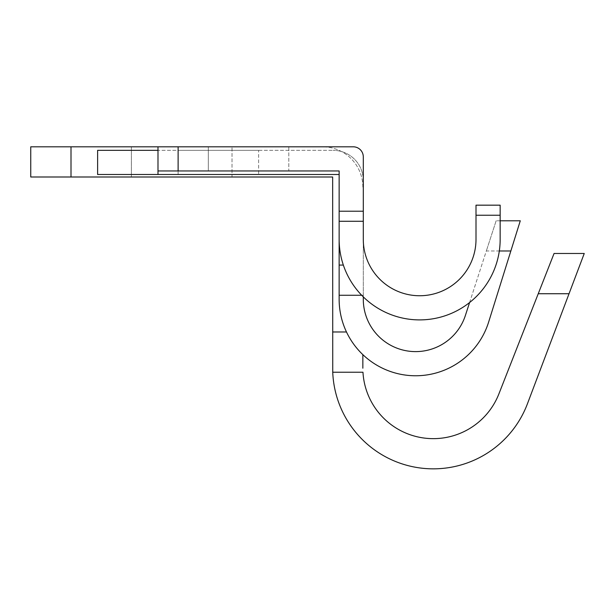 <?xml version="1.0" encoding="UTF-8"?>
<svg xmlns="http://www.w3.org/2000/svg" width="615" height="615" viewBox="0 0 615 615"><rect width="100%" height="100%" fill="white"/><g stroke="black" fill="none" stroke-linecap="round" stroke-linejoin="round"><path stroke-width="0.46" stroke-dasharray="3.08 2.31" d="M476.002 215.235L476.002 205.172L500.156 205.172L500.156 215.235L476.002 215.235L476.002 239.389A56.357 56.357 0 0 1 419.653 295.746A56.357 56.357 0 0 1 363.296 239.389L363.296 221.277L339.142 221.277L339.142 211.214L363.296 211.214L363.296 156.871A10.063 10.063 0 0 0 353.233 146.808L178.119 146.808L178.119 170.955L157.994 170.955L157.994 146.808L178.119 146.808M339.142 211.214L339.142 170.955L178.119 170.955M363.296 211.214L363.296 221.277L339.142 221.277L363.296 221.277M339.142 221.277L339.142 239.389A80.511 80.511 0 0 0 419.653 319.9A80.511 80.511 0 0 0 500.156 239.389L500.156 215.235M288.819 146.808L208.316 146.808L288.819 146.808L208.316 146.808L288.819 146.808L288.819 170.955L208.316 170.955L288.819 170.955L208.316 170.955L288.819 170.955L288.819 146.808M584.25 253.48L569.036 293.732L538.24 293.732L554.061 253.48M538.24 293.732L498.865 393.969A70.448 70.448 0 0 1 362.965 372.229L332.738 372.229A100.637 100.637 0 0 0 527.432 403.786L569.036 293.732M332.738 372.229L332.661 176.997L30.75 176.997L30.75 146.808L71.002 146.808L71.002 176.997M362.85 354.647L362.85 368.208M362.85 187.06A40.252 40.252 0 0 0 322.598 146.808A40.252 40.252 0 0 1 362.85 187.06M157.994 146.808L71.002 146.808M232.024 146.808L131.387 146.808L232.024 146.808L131.387 146.808L232.024 146.808L232.024 176.997L131.387 176.997L232.024 176.997L131.387 176.997L232.024 176.997L232.024 146.808M258.631 174.499L178.119 174.499L258.631 174.499L178.119 174.499L258.631 174.499L258.631 150.344L178.119 150.344L258.631 150.344L258.631 174.499M258.631 150.344L178.119 150.344L258.631 150.344M500.156 220.793L496.136 220.793L486.327 250.982L496.136 220.793L520.282 220.793L510.85 250.982L486.327 250.982L465.394 315.449A52.329 52.329 0 0 1 363.296 299.29L363.296 180.541A30.189 30.189 0 0 0 333.099 150.344A30.189 30.189 0 0 1 363.296 180.541L363.296 296.884M469.591 302.542L486.327 250.982L499.319 250.982M97.616 150.344L333.099 150.344L157.994 150.344L157.994 174.499L97.616 174.499M361.682 295.262L339.142 295.262L339.142 174.499L157.994 174.499M339.142 295.262L363.296 295.262L339.142 295.262L339.142 299.29A76.483 76.483 0 0 0 488.625 322.099L510.85 250.982M332.661 331.977L346.476 331.977M339.142 265.073L343.347 265.073M208.316 146.808L208.316 170.955L208.316 146.808M131.387 146.808L131.387 176.997L131.387 146.808M178.119 150.344L178.119 174.499L178.119 150.344"/><path stroke-width="0.92" d="M178.119 146.808L157.994 146.808L157.994 170.955L178.119 170.955L178.119 146.808L353.233 146.808A10.063 10.063 0 0 1 363.296 156.871L363.296 211.214L339.142 211.214L339.142 221.277L363.296 221.277L363.296 211.214M363.296 221.277L363.296 239.389A56.357 56.357 0 0 0 419.653 295.746A56.357 56.357 0 0 0 476.002 239.389L476.002 215.235L500.156 215.235L500.156 205.172L476.002 205.172L476.002 215.235M500.156 215.235L500.156 239.389A80.511 80.511 0 0 1 419.653 319.9A80.511 80.511 0 0 1 339.142 239.389L339.142 221.277M178.119 170.955L339.142 170.955L339.142 211.214M554.061 253.48L584.25 253.48L554.061 253.48L538.24 293.732L569.036 293.732L584.25 253.48M569.036 293.732L527.432 403.786A100.637 100.637 0 0 1 332.738 372.229L362.965 372.229A70.448 70.448 0 0 0 498.865 393.969L538.24 293.732M362.85 368.208L362.85 354.647M71.002 176.997L71.002 146.808L30.75 146.808L30.75 176.997L332.661 176.997L332.738 372.229M71.002 146.808L157.994 146.808M499.319 250.982L510.85 250.982L520.282 220.793L500.156 220.793M363.296 296.884L363.296 299.29A52.329 52.329 0 0 0 465.394 315.449L469.591 302.542M97.616 174.499L157.994 174.499L157.994 150.344L97.616 150.344L97.616 174.499L97.616 150.344M157.994 174.499L339.142 174.499L339.142 295.262L361.682 295.262M510.85 250.982L488.625 322.099A76.483 76.483 0 0 1 339.142 299.29L339.142 295.262M346.476 331.977L332.661 331.977M343.347 265.073L339.142 265.073"/></g></svg>
